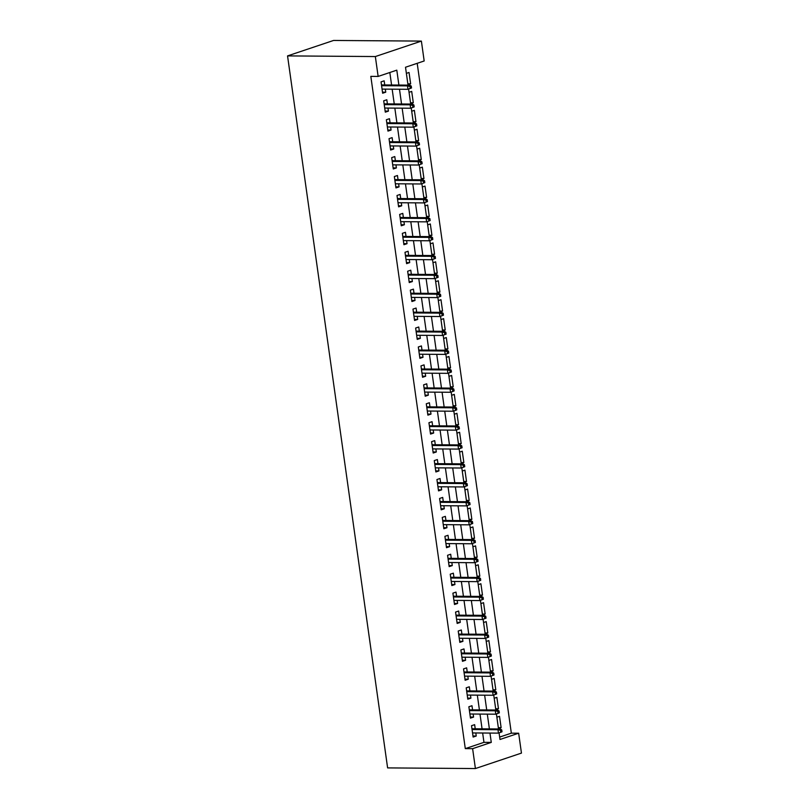 <?xml version="1.0" encoding="UTF-8"?>
<svg xmlns="http://www.w3.org/2000/svg" width="809" height="809" viewBox="0 0 809 809"><rect width="100%" height="100%" fill="white"/><g stroke="black" fill="none" stroke-linecap="round" stroke-linejoin="round"><path stroke-width="1.21" d="M499.659 737.08L511.339 733.166L518.66 733.217L521.451 753.098L475.409 768.55L387.612 767.903L287.549 55.902L333.591 40.45L421.388 41.097L424.179 60.978L405.511 67.238L408.029 85.117M511.339 733.166L417.201 63.314M475.217 728.788L474.64 724.662L471.526 725.703L473.123 737.06L476.238 736.018L475.803 732.964M472.557 709.847L471.971 705.721L468.866 706.763L470.464 718.129L473.568 717.087L473.144 714.023M469.898 690.916L469.311 686.79L466.206 687.832L467.804 699.188L470.909 698.147L470.484 695.093M467.228 671.976L466.651 667.85L463.547 668.891L465.135 680.258L468.249 679.216L467.824 676.152M464.568 653.035L463.992 648.909L460.877 649.961L462.475 661.317L465.59 660.275L465.155 657.221M461.909 634.104L461.332 629.978L458.218 631.02L459.815 642.386L462.93 641.335L462.495 638.281M459.249 615.164L458.673 611.038L455.558 612.089L457.156 623.446L460.27 622.404L459.836 619.34M456.589 596.233L456.003 592.107L452.898 593.149L454.496 604.505L457.601 603.463L457.176 600.409M453.93 577.292L453.343 573.166L450.239 574.208L451.837 585.574L454.941 584.533L454.516 581.469M451.26 558.362L450.684 554.236L447.569 555.277L449.167 566.634L452.282 565.592L451.857 562.538M448.601 539.421L448.024 535.295L444.91 536.337L446.507 547.703L449.622 546.662L449.187 543.597M445.941 520.48L445.365 516.354L442.25 517.406L443.848 528.762L446.962 527.721L446.528 524.667M443.281 501.55L442.705 497.424L439.59 498.465L441.188 509.832L444.293 508.78L443.868 505.726M440.622 482.609L440.035 478.483L436.931 479.535L438.529 490.891L441.633 489.849L441.208 486.785M437.962 463.678L437.376 459.552L434.271 460.594L435.869 471.96L438.974 470.909L438.549 467.855M435.293 444.738L434.716 440.612L431.601 441.653L433.199 453.02L436.314 451.978L435.879 448.914M432.633 425.807L432.057 421.681L428.942 422.723L430.54 434.079L433.654 433.037L433.219 429.983M429.973 406.866L429.397 402.74L426.282 403.782L427.88 415.148L430.995 414.107L430.56 411.043M427.314 387.936L426.737 383.8L423.623 384.851L425.221 396.208L428.325 395.166L427.9 392.112M424.654 368.995L424.068 364.869L420.963 365.911L422.561 377.277L425.665 376.225L425.241 373.171M421.995 350.054L421.408 345.928L418.304 346.98L419.891 358.336L423.006 357.295L422.581 354.231M419.325 331.124L418.749 326.998L415.634 328.039L417.232 339.406L420.346 338.354L419.911 335.3M416.665 312.183L416.089 308.057L412.974 309.099L414.572 320.465L417.687 319.424L417.252 316.359M414.006 293.252L413.429 289.126L410.315 290.168L411.912 301.524L415.027 300.483L414.592 297.429M411.346 274.312L410.77 270.186L407.655 271.227L409.253 282.594L412.357 281.552L411.933 278.488M408.687 255.381L408.1 251.255L404.996 252.297L406.593 263.653L409.698 262.612L409.273 259.558M406.027 236.44L405.44 232.314L402.336 233.356L403.924 244.722L407.038 243.681L406.614 240.617M403.357 217.5L402.781 213.374L399.666 214.425L401.264 225.782L404.379 224.74L403.944 221.686M400.698 198.569L400.121 194.443L397.007 195.485L398.604 206.851L401.719 205.799L401.284 202.746M398.038 179.628L397.462 175.502L394.347 176.554L395.945 187.91L399.059 186.869L398.625 183.805M395.379 160.698L394.792 156.572L391.687 157.613L393.285 168.97L396.39 167.928L395.965 164.874M392.719 141.757L392.132 137.631L389.028 138.673L390.626 150.039L393.73 148.998L393.305 145.933M390.049 122.826L389.473 118.701L386.368 119.742L387.956 131.098L391.071 130.057L390.646 127.003M387.39 103.886L386.813 99.76L383.699 100.801L385.296 112.168L388.411 111.126L387.976 108.062M407.847 83.812L410.638 83.833L409.041 72.476L406.371 73.366M410.507 102.753L413.298 102.773L411.7 91.407L409.041 92.307M413.166 121.684L415.957 121.704L414.36 110.348L411.7 111.237M415.826 140.624L418.617 140.645L417.019 129.278L414.36 130.178M418.486 159.555L421.277 159.575L419.689 148.219L417.019 149.109M421.145 178.496L423.946 178.516L422.349 167.15L419.679 168.05M423.815 197.426L426.606 197.447L425.008 186.09L422.338 186.98M426.474 216.367L429.266 216.387L427.668 205.031L425.008 205.921M429.134 235.308L431.925 235.328L430.327 223.962L427.668 224.851M431.794 254.238L434.585 254.259L432.987 242.902L430.327 243.792M434.453 273.179L437.244 273.199L435.657 261.833L432.987 262.733M437.113 292.11L439.914 292.13L438.316 280.774L435.647 281.663M439.783 311.05L442.574 311.071L440.976 299.704L438.306 300.604M442.442 329.981L445.233 330.001L443.635 318.645L440.976 319.535M445.102 348.922L447.893 348.942L446.295 337.575L443.635 338.475M447.761 367.862L450.552 367.883L448.955 356.516L446.295 357.406M450.421 386.793L453.222 386.813L451.624 375.457L448.955 376.347M453.091 405.734L455.882 405.754L454.284 394.387L451.614 395.288M455.75 424.664L458.541 424.685L456.943 413.328L454.274 414.218M458.41 443.605L461.201 443.625L459.603 432.259L456.943 433.159M461.069 462.536L463.86 462.556L462.263 451.2L459.603 452.089M463.729 481.476L466.52 481.497L464.922 470.13L462.263 471.03M466.388 500.417L469.19 500.437L467.592 489.071L464.922 489.961M469.058 519.348L471.849 519.368L470.251 508.012L467.582 508.901M471.718 538.288L474.509 538.309L472.911 526.942L470.251 527.842M474.377 557.219L477.168 557.239L475.571 545.883L472.911 546.773M477.037 576.16L479.828 576.18L478.23 564.813L475.571 565.713M479.697 595.09L482.488 595.111L480.9 583.754L478.23 584.644M482.356 614.031L485.157 614.051L483.56 602.685L480.89 603.585M485.026 632.962L487.817 632.982L486.219 621.625L483.549 622.515M487.685 651.902L490.476 651.923L488.879 640.566L486.219 641.456M490.345 670.843L493.136 670.863L491.538 659.497L488.879 660.397M493.005 689.774L495.796 689.794L494.198 678.438L491.538 679.327M495.664 708.714L498.455 708.735L496.868 697.368L494.198 698.268M407.969 84.723L410.638 83.833M410.628 103.663L413.298 102.773M413.298 122.604L415.957 121.704M415.957 141.535L418.617 140.645M418.617 160.475L421.277 159.575M421.277 179.406L423.946 178.516M423.936 198.347L426.606 197.447M426.596 217.277L429.266 216.387M429.266 236.218L431.925 235.328M431.925 255.159L434.585 254.259M434.585 274.089L437.244 273.199M437.244 293.03L439.914 292.13M439.904 311.961L442.574 311.071M442.574 330.901L445.233 330.001M445.233 349.832L447.893 348.942M447.893 368.773L450.552 367.883M450.552 387.713L453.222 386.813M453.212 406.644L455.882 405.754M455.872 425.585L458.541 424.685M458.541 444.515L461.201 443.625M461.201 463.456L463.86 462.556M463.86 482.386L466.52 481.497M466.52 501.327L469.19 500.437M469.18 520.268L471.849 519.368M471.839 539.199L474.509 538.309M474.509 558.139L477.168 557.239M477.168 577.07L479.828 576.18M479.828 596.011L482.488 595.111M482.488 614.941L485.157 614.051M485.147 633.882L487.817 632.982M487.807 652.812L490.476 651.923M490.476 671.753L493.136 670.863M493.136 690.694L495.796 689.794M495.796 709.624L498.455 708.735M496.857 717.199L499.527 716.309L501.125 727.665L498.455 728.565M398.898 85.056L396.804 70.161L378.137 76.43L370.825 76.37L465.296 748.618L483.964 742.349L482.649 733.015M482.063 728.838L479.99 714.074M479.403 709.898L477.33 695.143M476.744 690.967L474.671 676.203M474.084 672.026L472.011 657.262M471.425 653.085L469.341 638.331M468.755 634.155L466.682 619.391M466.095 615.214L464.022 600.46M463.436 596.284L461.363 581.519M460.776 577.343L458.703 562.589M458.116 558.412L456.043 543.648M455.447 539.472L453.374 524.717M452.787 520.531L450.714 505.777M450.128 501.6L448.055 486.836M447.468 482.66L445.395 467.905M444.808 463.729L442.735 448.965M442.149 444.788L440.066 430.034M439.479 425.858L437.406 411.093M436.82 406.917L434.746 392.163M434.16 387.976L432.087 373.222M431.5 369.046L429.427 354.281M428.841 350.105L426.768 335.351M426.181 331.174L424.098 316.41M423.512 312.234L421.438 297.479M420.852 293.303L418.779 278.539M418.192 274.362L416.119 259.608M415.533 255.432L413.46 240.667M412.873 236.491L410.8 221.727M410.214 217.55L408.13 202.796M407.544 198.62L405.471 183.855M404.884 179.679L402.811 164.925M402.225 160.748L400.152 145.984M399.565 141.808L397.492 127.053M396.906 122.877L394.832 108.113M394.246 103.936L392.163 89.182M391.576 84.996L389.827 72.507M384.73 84.945L384.154 80.819L381.039 81.871L382.637 93.227L385.751 92.186L385.317 89.132M475.409 768.55L472.618 748.669L491.275 742.399L489.971 733.065M465.296 748.618L472.618 748.669M378.137 76.43L375.346 56.549L287.549 55.902M499.072 732.924L499.992 739.477L518.66 733.217M408.585 89.091L410.689 104.058M411.245 108.022L413.348 122.988M413.905 126.962L416.008 141.929M416.564 145.893L418.668 160.87M419.234 164.834L421.337 179.8M421.893 183.774L423.997 198.741M424.553 202.705L426.656 217.672M427.213 221.646L429.316 236.612M429.872 240.576L431.976 255.543M432.532 259.517L434.635 274.484M435.202 278.448L437.305 293.424M437.861 297.388L439.965 312.355M440.521 316.329L442.624 331.296M443.18 335.26L445.284 350.226M445.84 354.2L447.943 369.167M448.499 373.131L450.603 388.098M451.169 392.072L453.273 407.038M453.829 411.002L455.932 425.979M456.488 429.943L458.592 444.91M459.148 448.874L461.251 463.85M461.808 467.814L463.911 482.781M464.477 486.755L466.581 501.722M467.137 505.686L469.24 520.652M469.796 524.626L471.9 539.593M472.456 543.557L474.559 558.523M475.116 562.498L477.219 577.464M477.775 581.428L479.879 596.405M480.445 600.369L482.548 615.336M483.104 619.31L485.208 634.276M485.764 638.24L487.867 653.207M488.424 657.181L490.527 672.148M491.083 676.112L493.187 691.078M493.743 695.052L495.846 710.019M496.413 713.983L498.516 728.96M421.388 41.097L375.346 56.549M489.384 728.889L487.311 714.125M486.715 709.948L484.642 695.194M484.055 691.017L481.982 676.253M481.395 672.077L479.322 657.323M478.736 653.146L476.663 638.382M476.076 634.205L474.003 619.451M473.417 615.275L471.344 600.511M470.747 596.334L468.674 581.58M468.087 577.393L466.014 562.639M465.428 558.463L463.355 543.699M462.768 539.522L460.695 524.768M460.109 520.591L458.036 505.827M457.449 501.651L455.366 486.897M454.779 482.72L452.706 467.956M452.12 463.779L450.047 449.025M449.46 444.839L447.387 430.085M446.801 425.908L444.728 411.144M444.141 406.967L442.068 392.213M441.481 388.037L439.398 373.273M438.812 369.096L436.739 354.342M436.152 350.166L434.079 335.401M433.493 331.225L431.419 316.471M430.833 312.294L428.76 297.53M428.173 293.354L426.1 278.589M425.514 274.413L423.431 259.659M422.844 255.482L420.771 240.718M420.184 236.541L418.111 221.787M417.525 217.611L415.452 202.847M414.865 198.67L412.792 183.916M412.206 179.74L410.133 164.975M409.546 160.799L407.463 146.045M406.876 141.858L404.803 127.104M404.217 122.928L402.144 108.163M401.557 103.987L399.484 89.233M483.964 742.349L491.275 742.399M382.485 92.165L385.751 92.186M498.324 727.645L501.125 727.665M385.145 111.096L388.411 111.126M387.814 130.037L391.071 130.057M390.474 148.967L393.73 148.998M393.134 167.908L396.39 167.928M395.793 186.839L399.059 186.869M398.453 205.779L401.719 205.799M401.112 224.72L404.379 224.74M403.782 243.651L407.038 243.681M406.442 262.591L409.698 262.612M409.101 281.522L412.357 281.552M411.761 300.463L415.027 300.483M414.42 319.393L417.687 319.424M417.08 338.334L420.346 338.354M419.75 357.275L423.006 357.295M422.409 376.205L425.665 376.225M425.069 395.146L428.325 395.166M427.728 414.077L430.995 414.107M430.388 433.017L433.654 433.037M433.058 451.948L436.314 451.978M435.717 470.889L438.974 470.909M438.377 489.829L441.633 489.849M441.036 508.76L444.293 508.78M443.696 527.701L446.962 527.721M446.356 546.631L449.622 546.662M449.025 565.572L452.282 565.592M451.685 584.502L454.941 584.533M454.345 603.443L457.601 603.463M457.004 622.374L460.27 622.404M459.664 641.315L462.93 641.335M462.323 660.255L465.59 660.275M464.993 679.186L468.249 679.216M467.653 698.127L470.909 698.147M470.312 717.057L473.568 717.087M472.972 735.998L476.238 736.018M411.508 87.969L411.245 86.067L410.001 86.492L410.264 88.383L411.508 87.969L407.979 89.293L382.06 89.101M410.264 88.383L407.979 89.293L407.493 85.885L409.738 85.137L381.474 84.925M410.001 86.492L407.493 85.885L381.575 85.693M411.245 86.067L409.738 85.137M414.178 106.899L413.905 105.008L412.661 105.423L412.934 107.314L414.178 106.899L410.638 108.234L384.72 108.042M412.934 107.314L410.638 108.234L410.153 104.816L412.398 104.068L384.133 103.865M412.661 105.423L410.153 104.816L384.245 104.634M413.905 105.008L412.398 104.068M416.837 125.84L416.564 123.949L415.32 124.364L415.593 126.255L416.837 125.84L413.298 127.165L387.38 126.973M415.593 126.255L413.298 127.165L412.823 123.757L415.057 123.008L386.793 122.796M415.32 124.364L412.823 123.757L386.904 123.565M416.564 123.949L415.057 123.008M419.497 144.771L419.234 142.88L417.99 143.294L418.253 145.195L419.497 144.771L415.957 146.105L390.039 145.913M418.253 145.195L415.957 146.105L415.482 142.697L417.717 141.939L389.453 141.737M417.99 143.294L415.482 142.697L389.564 142.505M419.234 142.88L417.717 141.939M422.156 163.711L421.893 161.82L420.65 162.235L420.913 164.126L422.156 163.711L418.617 165.036L392.699 164.844M420.913 164.126L418.617 165.036L418.142 161.628L420.377 160.88L392.112 160.667M420.65 162.235L418.142 161.628L392.223 161.436M421.893 161.82L420.377 160.88M424.816 182.642L424.553 180.751L423.309 181.165L423.572 183.067L424.816 182.642L421.277 183.977L395.368 183.785M423.572 183.067L421.277 183.977L420.801 180.569L423.046 179.81L394.782 179.608M423.309 181.165L420.801 180.569L394.883 180.377M424.553 180.751L423.046 179.81M427.476 201.583L427.213 199.692L425.969 200.106L426.232 201.997L427.476 201.583L423.946 202.907L398.028 202.725M426.232 201.997L423.946 202.907L423.461 199.499L425.706 198.751L397.441 198.539M425.969 200.106L423.461 199.499L397.543 199.317M427.213 199.692L425.706 198.751M430.145 220.523L429.872 218.622L428.628 219.047L428.901 220.938L430.145 220.523L426.606 221.848L400.688 221.656M428.901 220.938L426.606 221.848L426.121 218.44L428.365 217.692L400.101 217.479M428.628 219.047L426.121 218.44L400.212 218.248M429.872 218.622L428.365 217.692M432.805 239.454L432.532 237.563L431.288 237.977L431.561 239.868L432.805 239.454L429.266 240.779L403.347 240.597M431.561 239.868L429.266 240.779L428.79 237.371L431.025 236.622L402.761 236.42M431.288 237.977L428.79 237.371L402.872 237.189M432.532 237.563L431.025 236.622M435.464 258.395L435.202 256.493L433.958 256.918L434.221 258.809L435.464 258.395L431.925 259.719L406.007 259.527M434.221 258.809L431.925 259.719L431.45 256.311L433.685 255.563L405.42 255.351M433.958 256.918L431.45 256.311L405.531 256.119M435.202 256.493L433.685 255.563M438.124 277.325L437.861 275.434L436.617 275.849L436.88 277.75L438.124 277.325L434.585 278.66L408.666 278.468M436.88 277.75L434.585 278.66L434.109 275.252L436.344 274.494L408.08 274.291M436.617 275.849L434.109 275.252L408.191 275.06M437.861 275.434L436.344 274.494M440.784 296.266L440.521 294.375L439.277 294.789L439.54 296.681L440.784 296.266L437.244 297.591L411.336 297.399M439.54 296.681L437.244 297.591L436.769 294.183L439.014 293.434L410.75 293.222M439.277 294.789L436.769 294.183L410.851 293.991M440.521 294.375L439.014 293.434M443.453 315.197L443.18 313.305L441.936 313.72L442.199 315.621L443.453 315.197L439.914 316.531L413.996 316.339M442.199 315.621L439.914 316.531L439.429 313.123L441.674 312.365L413.409 312.163M441.936 313.72L439.429 313.123L413.51 312.931M443.18 313.305L441.674 312.365M446.113 334.137L445.84 332.246L444.596 332.661L444.869 334.552L446.113 334.137L442.574 335.462L416.655 335.28M444.869 334.552L442.574 335.462L442.088 332.054L444.333 331.306L416.069 331.093M444.596 332.661L442.088 332.054L416.18 331.862M445.84 332.246L444.333 331.306M448.773 353.078L448.51 351.177L447.256 351.602L447.529 353.493L448.773 353.078L445.233 354.403L419.315 354.211M447.529 353.493L445.233 354.403L444.758 350.995L446.993 350.236L418.728 350.034M447.256 351.602L444.758 350.995L418.84 350.803M448.51 351.177L446.993 350.236M451.432 372.009L451.169 370.118L449.925 370.532L450.188 372.423L451.432 372.009L447.893 373.333L421.974 373.151M450.188 372.423L447.893 373.333L447.417 369.925L449.652 369.177L421.388 368.975M449.925 370.532L447.417 369.925L421.499 369.743M451.169 370.118L449.652 369.177M454.092 390.949L453.829 389.048L452.585 389.473L452.848 391.364L454.092 390.949L450.552 392.274L424.634 392.082M452.848 391.364L450.552 392.274L450.077 388.866L452.312 388.118L424.047 387.905M452.585 389.473L450.077 388.866L424.159 388.674M453.829 389.048L452.312 388.118M456.751 409.88L456.488 407.989L455.245 408.403L455.507 410.305L456.751 409.88L453.222 411.215L427.304 411.023M455.507 410.305L453.222 411.215L452.737 407.807L454.982 407.048L426.717 406.846M455.245 408.403L452.737 407.807L426.818 407.615M456.488 407.989L454.982 407.048M459.421 428.821L459.148 426.93L457.904 427.344L458.167 429.235L459.421 428.821L455.882 430.145L429.963 429.953M458.167 429.235L455.882 430.145L455.396 426.737L457.641 425.989L429.377 425.777M457.904 427.344L455.396 426.737L429.478 426.545M459.148 426.93L457.641 425.989M462.081 447.751L461.808 445.86L460.564 446.275L460.837 448.176L462.081 447.751L458.541 449.086L432.623 448.894M460.837 448.176L458.541 449.086L458.056 445.678L460.301 444.92L432.036 444.717M460.564 446.275L458.056 445.678L432.148 445.486M461.808 445.86L460.301 444.92M464.74 466.692L464.477 464.801L463.233 465.215L463.496 467.106L464.74 466.692L461.201 468.017L435.282 467.835M463.496 467.106L461.201 468.017L460.726 464.609L462.96 463.86L434.696 463.648M463.233 465.215L460.726 464.609L434.807 464.417M464.477 464.801L462.96 463.86M467.4 485.633L467.137 483.731L465.893 484.156L466.156 486.047L467.4 485.633L463.86 486.957L437.942 486.765M466.156 486.047L463.86 486.957L463.385 483.549L465.62 482.791L437.356 482.589M465.893 484.156L463.385 483.549L437.467 483.357M467.137 483.731L465.62 482.791M470.059 504.563L469.796 502.672L468.553 503.087L468.816 504.978L470.059 504.563L466.52 505.888L440.612 505.706M468.816 504.978L466.52 505.888L466.045 502.48L468.28 501.732L440.015 501.529M468.553 503.087L466.045 502.48L440.126 502.298M469.796 502.672L468.28 501.732M472.719 523.504L472.456 521.603L471.212 522.027L471.475 523.919L472.719 523.504L469.19 524.829L443.271 524.636M471.475 523.919L469.19 524.829L468.704 521.421L470.949 520.672L442.685 520.46M471.212 522.027L468.704 521.421L442.786 521.229M472.456 521.603L470.949 520.672M475.389 542.434L475.116 540.543L473.872 540.958L474.145 542.859L475.389 542.434L471.849 543.769L445.931 543.577M474.145 542.859L471.849 543.769L471.364 540.351L473.609 539.603L445.344 539.401M473.872 540.958L471.364 540.351L445.446 540.169M475.116 540.543L473.609 539.603M478.048 561.375L477.775 559.484L476.531 559.899L476.804 561.79L478.048 561.375L474.509 562.7L448.591 562.508M476.804 561.79L474.509 562.7L474.034 559.292L476.268 558.544L448.004 558.331M476.531 559.899L474.034 559.292L448.115 559.1M477.775 559.484L476.268 558.544M480.708 580.306L480.445 578.415L479.201 578.829L479.464 580.731L480.708 580.306L477.168 581.641L451.25 581.449M479.464 580.731L477.168 581.641L476.693 578.233L478.928 577.474L450.664 577.272M479.201 578.829L476.693 578.233L450.775 578.041M480.445 578.415L478.928 577.474M483.367 599.247L483.104 597.355L481.861 597.77L482.124 599.661L483.367 599.247L479.828 600.571L453.91 600.379M482.124 599.661L479.828 600.571L479.353 597.163L481.588 596.415L453.323 596.203M481.861 597.77L479.353 597.163L453.434 596.971M483.104 597.355L481.588 596.415M486.027 618.177L485.764 616.286L484.52 616.711L484.783 618.602L486.027 618.177L482.488 619.512L456.579 619.32M484.783 618.602L482.488 619.512L482.012 616.104L484.257 615.346L455.983 615.143M484.52 616.711L482.012 616.104L456.094 615.912M485.764 616.286L484.257 615.346M488.687 637.118L488.424 635.227L487.18 635.641L487.443 637.532L488.687 637.118L485.157 638.443L459.239 638.261M487.443 637.532L485.157 638.443L484.672 635.035L486.917 634.286L458.652 634.084M487.18 635.641L484.672 635.035L458.754 634.853M488.424 635.227L486.917 634.286M491.356 656.059L491.083 654.157L489.839 654.582L490.112 656.473L491.356 656.059L487.817 657.383L461.899 657.191M490.112 656.473L487.817 657.383L487.331 653.975L489.576 653.227L461.312 653.015M489.839 654.582L487.331 653.975L461.423 653.783M491.083 654.157L489.576 653.227M494.016 674.989L493.743 673.098L492.499 673.513L492.772 675.404L494.016 674.989L490.476 676.324L464.558 676.132M492.772 675.404L490.476 676.324L490.001 672.906L492.236 672.158L463.972 671.955M492.499 673.513L490.001 672.906L464.083 672.724M493.743 673.098L492.236 672.158M496.675 693.93L496.413 692.029L495.169 692.453L495.432 694.344L496.675 693.93L493.136 695.255L467.218 695.062M495.432 694.344L493.136 695.255L492.661 691.847L494.896 691.098L466.631 690.886M495.169 692.453L492.661 691.847L466.742 691.655M496.413 692.029L494.896 691.098M499.335 712.86L499.072 710.969L497.828 711.384L498.091 713.285L499.335 712.86L495.796 714.195L469.877 714.003M498.091 713.285L495.796 714.195L495.32 710.787L497.555 710.029L469.291 709.827M497.828 711.384L495.32 710.787L469.402 710.595M499.072 710.969L497.555 710.029M501.995 731.801L501.732 729.91L500.488 730.325L500.751 732.216L501.995 731.801L498.455 733.126L472.547 732.934M500.751 732.216L498.455 733.126L497.98 729.718L500.225 728.97L471.96 728.757M500.488 730.325L497.98 729.718L472.062 729.526M501.732 729.91L500.225 728.97"/></g></svg>
